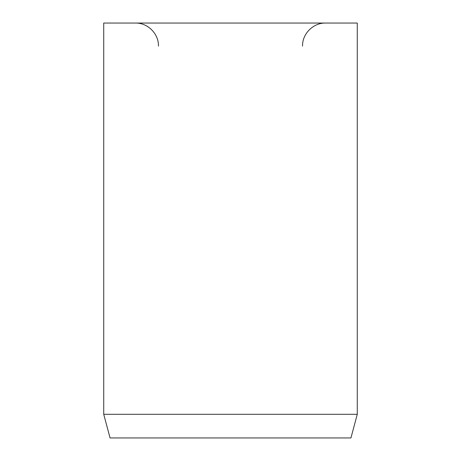 <?xml version="1.0" encoding="UTF-8"?>
<svg xmlns="http://www.w3.org/2000/svg" width="461" height="461" viewBox="0 0 461 461"><rect width="100%" height="100%" fill="white"/><g stroke="black" fill="none" stroke-linecap="round" stroke-linejoin="round"><path stroke-width="0.69" d="M357.275 414.295L357.275 23.05L103.725 23.05L103.725 414.295L110.064 437.95L350.936 437.95L357.275 414.295L103.725 414.295M302.531 46.1C302.214 33.786 313.267 22.733 325.581 23.05M158.469 46.1C158.786 33.786 147.733 22.733 135.419 23.05"/></g></svg>
